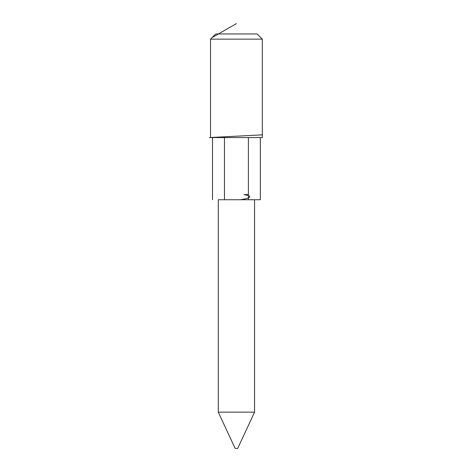 <?xml version="1.0" encoding="UTF-8"?>
<svg xmlns="http://www.w3.org/2000/svg" width="472" height="472" viewBox="0 0 472 472"><rect width="100%" height="100%" fill="white"/><g stroke="black" fill="none" stroke-linecap="round" stroke-linejoin="round"><path stroke-width="0.71" d="M210.524 39.141L215.704 33.96L257.146 33.96L262.326 39.141L210.524 39.141L210.524 137.57L262.326 137.57L262.326 39.141M260.349 137.57L260.349 199.739L218.294 199.739L218.294 412.139L254.555 412.139L254.555 199.739M248.39 137.57L248.39 199.739M224.46 137.57L224.46 199.739M212.494 137.57L212.494 199.739M254.555 412.139L237.717 448.4L235.127 448.4L218.294 412.139M236.425 23.6L212.04 37.624M262.326 133.918L262.497 134.833L209.503 137.57M240.342 199.739C251.541 198.004 252.768 196.281 244.018 194.558L247.818 194.558"/></g></svg>

